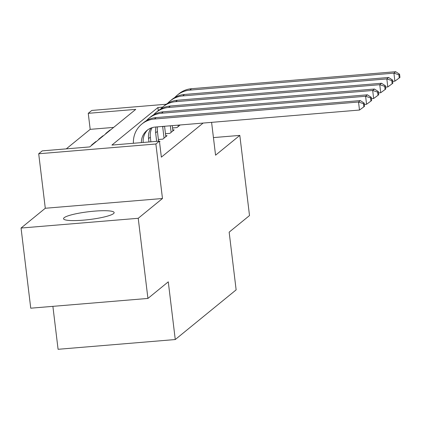 <?xml version="1.0" encoding="UTF-8"?>
<svg xmlns="http://www.w3.org/2000/svg" width="421" height="421" viewBox="0 0 421 421"><rect width="100%" height="100%" fill="white"/><g stroke="black" fill="none" stroke-linecap="round" stroke-linejoin="round"><path stroke-width="0.63" d="M64.139 217.715A25.492 3.921 -6.9 0 0 63.534 218.72A25.492 3.921 -6.9 0 0 86.3 219.883A25.492 3.921 -6.9 0 0 113.544 213.6A25.492 3.921 -6.9 0 0 114.149 212.594A25.492 3.921 -6.9 0 0 91.383 211.426A25.492 3.921 -6.9 0 0 64.139 217.715M113.659 127.4L90.189 129.352L88.252 113.323L91.789 110.439L166.242 104.24M52.888 306.351L58.082 349.293L175.262 339.542L236.139 289.864L229.156 232.155L249.511 215.552L239.812 135.399L213.436 137.593M175.262 339.542L168.279 281.833L147.929 298.436L30.749 308.193L21.05 228.045L138.23 218.288L162.474 198.507L155.881 144.003L38.7 153.76L42.237 150.871L89.741 146.913L135.757 109.371L88.252 113.323M162.474 198.507L45.294 208.258L21.05 228.045M45.294 208.258L38.7 153.76M90.189 129.352L66.276 148.871M147.929 298.436L138.23 218.288M172.547 127.947L176.978 127.579L180.167 124.974M165.469 133.72L169.9 133.352L174.147 129.889L172.799 130M158.391 139.498L162.816 139.13L167.069 135.662L165.716 135.773M159.506 141.835L159.985 141.44L159.464 141.482M95.851 141.935L95.809 141.593L91.562 145.061L92.067 145.019M102.929 136.157L102.887 135.82L98.64 139.283L99.145 139.24M96.314 141.551L95.809 141.593M103.392 135.778L102.887 135.82M106.224 133.468L105.718 133.51L109.965 130.042L110.476 130M162.595 107.134L157.922 107.523L111.912 145.071L159.417 141.114L161.359 157.144L203.127 123.064M211.595 122.358L215.563 155.186L239.812 135.399M159.417 141.114L155.881 144.003M158.301 110.644L157.922 107.523M110.007 130.378L109.965 130.042M141.367 142.619A16.34 15.688 50.8 0 1 146.987 130.405A16.34 15.688 50.8 0 1 155.375 127.037L359.492 110.044L358.524 102.029L154.407 119.022A24.513 23.534 -129.2 0 0 141.819 124.074A24.513 23.534 -129.2 0 0 133.415 143.282M143.203 142.466A16.34 15.688 50.8 0 1 147.897 129.715M363.46 103.661L363.849 106.866L364.554 106.287L364.17 103.082L363.46 103.661L358.524 102.029L360.292 100.587L156.175 117.58A24.513 23.534 -129.2 0 0 143.593 122.632L141.819 124.074M360.292 100.587L364.17 103.082M363.849 106.866L359.492 110.044M150.897 141.824L150.329 137.167A16.34 15.688 50.8 0 1 152.118 127.663M148.971 141.982L148.56 138.609A16.34 15.688 50.8 0 1 150.976 128.068M364.333 104.455L366.57 104.271L365.602 96.256L161.485 113.244A24.513 23.534 -129.2 0 0 148.897 118.301A24.513 23.534 -129.2 0 0 146.408 120.669M370.538 97.882L370.927 101.087L371.632 100.514L371.248 97.304L370.538 97.882L365.602 96.256L367.37 94.809L163.259 111.802A24.513 23.534 -129.2 0 0 150.671 116.854L148.897 118.301M367.37 94.809L371.248 97.304M370.927 101.087L366.57 104.271M158.596 141.182L157.412 131.389A16.34 15.688 50.8 0 1 157.496 126.863M156.67 141.345L155.638 132.831A16.34 15.688 50.8 0 1 156.002 126.984M371.411 98.682L373.648 98.493L372.68 90.478L168.563 107.471A24.513 23.534 -129.2 0 0 155.98 112.523A24.513 23.534 -129.2 0 0 153.491 114.891M377.616 92.11L378.005 95.314L378.716 94.736L378.326 91.531L377.616 92.11L372.68 90.478L374.448 89.036L170.337 106.024A24.513 23.534 -129.2 0 0 157.749 111.081L155.98 112.523M374.448 89.036L378.326 91.531M378.005 95.314L373.648 98.493M165.827 136.672L164.569 126.274M164.058 138.12L162.716 127.058A16.34 15.688 50.8 0 1 162.653 126.432M378.49 92.904L380.726 92.72L379.758 84.7L175.646 101.693A24.513 23.534 -129.2 0 0 163.059 106.745A24.513 23.534 -129.2 0 0 160.569 109.118M384.694 86.331L385.083 89.536L385.794 88.957L385.404 85.752L384.694 86.331L379.758 84.7L381.526 83.258L177.415 100.251A24.513 23.534 -129.2 0 0 164.827 105.303L163.059 106.745M381.526 83.258L385.404 85.752M385.083 89.536L380.726 92.72M172.905 130.899L172.268 125.632M171.136 132.341L170.342 125.79M385.573 87.126L387.804 86.942L386.836 78.927L182.725 95.92A24.513 23.534 -129.2 0 0 170.137 100.972A24.513 23.534 -129.2 0 0 167.647 103.34M391.777 80.553L392.162 83.763L392.872 83.184L392.483 79.979L391.777 80.553L386.836 78.927L388.604 77.48L184.493 94.472A24.513 23.534 -129.2 0 0 171.905 99.524L170.137 100.972M388.604 77.48L392.483 79.979M392.162 83.763L387.804 86.942M178.215 126.563L178.046 125.153M392.651 81.353L394.887 81.164L393.914 73.149L189.803 90.141A24.513 23.534 -129.2 0 0 177.215 95.193A24.513 23.534 -129.2 0 0 174.726 97.561M398.855 74.78L399.24 77.985L399.95 77.406L399.561 74.201L398.855 74.78L393.914 73.149L395.687 71.707L191.571 88.699A24.513 23.534 -129.2 0 0 178.983 93.751L177.215 95.193M395.687 71.707L399.561 74.201M399.24 77.985L394.887 81.164M154.407 119.022L156.175 117.58M148.56 138.609L150.329 137.167M161.485 113.244L163.259 111.802M155.638 132.831L157.412 131.389M168.563 107.471L170.337 106.024M162.716 127.058L163.58 126.353M175.646 101.693L177.415 100.251M182.725 95.92L184.493 94.472M189.803 90.141L191.571 88.699"/></g></svg>
